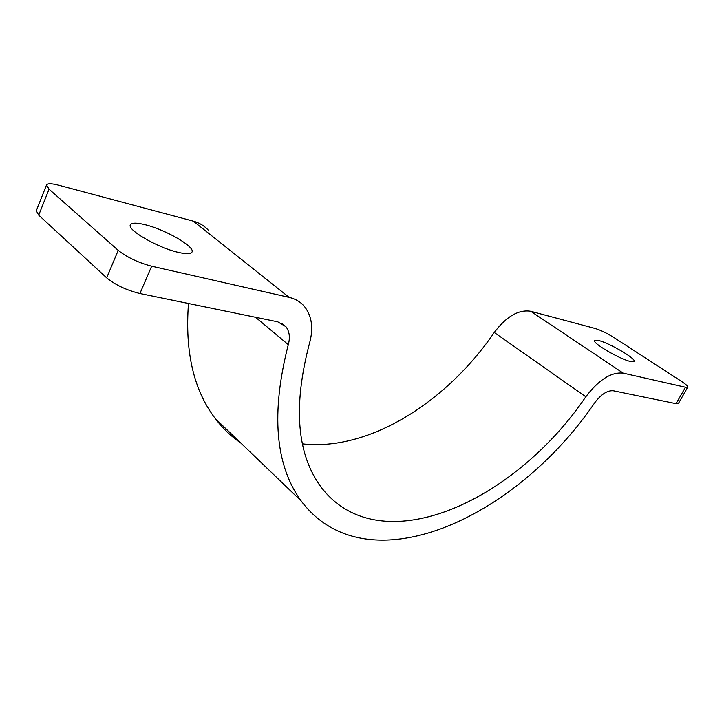 <?xml version="1.0" encoding="UTF-8"?>
<svg xmlns="http://www.w3.org/2000/svg" width="724" height="724" viewBox="0 0 724 724"><rect width="100%" height="100%" fill="white"/><g stroke="black" fill="none" stroke-linecap="round" stroke-linejoin="round"><path stroke-width="1.09" d="M598.558 340.497C609.346 342.95 636.541 358.878 634.134 361.412L630.432 361.466C619.798 359.222 591.87 342.823 594.558 340.479L598.558 340.497M145.207 224.739C165.579 229.644 195.281 246.875 192.014 252.024C190.892 254.106 186.294 254.214 178.213 252.341C157.959 247.825 126.809 229.825 130.401 224.838C131.687 222.648 136.619 222.612 145.207 224.739M685.474 387.25L687.746 387.168L678.388 403.494L676.071 403.666L685.474 387.25L623.183 373.132C611.309 371.837 598.857 379.72 585.816 396.77C513.769 502.927 379.412 563.725 321.112 487.143C296.786 454.21 292.912 406.282 309.483 343.357C313.61 328.479 311.972 316.252 304.578 306.65C300.659 301.962 295.51 298.876 289.157 297.383L151.66 266.206L139.931 293.519C126.519 290.215 115.433 284.994 106.672 277.853L38.716 215.146L36.3 210.756L46.526 184.982L49.051 189.181L38.716 215.146M676.071 403.666L613.373 390.788C607.436 390.254 601.264 394.191 594.847 402.607C515.56 519.226 366.425 587.852 301.139 500.927C275.129 465.034 270.848 412.942 288.297 344.66C290.261 337.375 289.464 331.393 285.926 326.696L277.772 321.836L139.931 293.519M687.746 387.168C687.999 386.227 685.89 384.29 681.42 381.34L614.061 337.601C607.101 333.266 600.848 330.234 595.291 328.515L530.71 311.266C518.556 309.374 506.402 316.442 494.266 332.479C446.165 402.806 368.371 451.432 302.424 443.866M240.676 442.898C231.083 436.364 222.567 428.192 215.128 418.382C193.688 390.064 184.81 351.774 188.484 303.492M208.883 230.775C204.802 226.096 199.625 222.892 193.335 221.164L58.707 185.208C51.585 183.38 47.531 183.299 46.526 184.982M106.672 277.853L118.211 250.368L49.051 189.181M118.211 250.368C127.116 257.373 138.266 262.649 151.66 266.206M289.157 297.383L193.335 221.164M288.297 344.66L255.554 317.275M623.183 373.132L530.71 311.266M585.816 396.77L494.266 332.479M285.926 326.696L281.717 323.23M301.139 500.927L215.128 418.382"/></g></svg>
